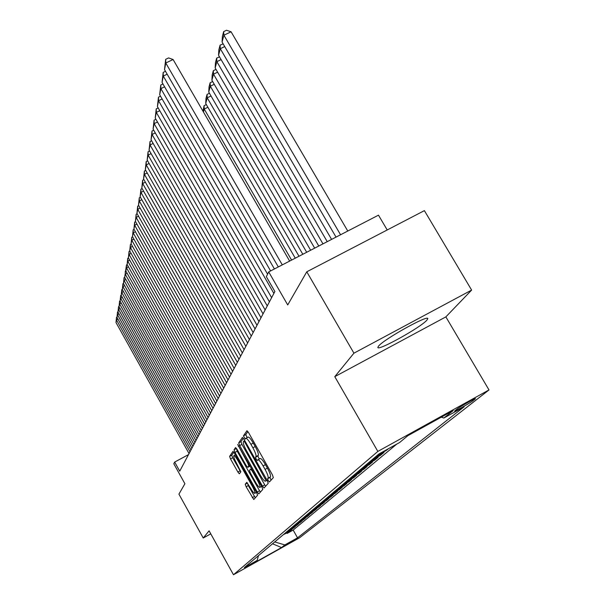 <?xml version="1.0" encoding="UTF-8"?>
<svg xmlns="http://www.w3.org/2000/svg" width="605" height="605" viewBox="0 0 605 605"><rect width="100%" height="100%" fill="white"/><g stroke="black" fill="none" stroke-linecap="round" stroke-linejoin="round"><path stroke-width="0.91" d="M268.265 480.642L269.414 481.996L273.347 477.595L272.394 474.819L248.557 432.59L246.946 430.715L243.444 435.88L245.237 439.117L245.804 438.345C246.787 438.202 248.496 440.198 250.924 444.335L252.882 447.806C255.348 452.396 256.376 455.346 255.968 456.654L255.499 457.267L256.165 459.187L257.299 460.511L257.881 459.808C258.887 459.679 260.626 461.713 263.092 465.911L265.058 469.397C267.531 473.995 268.552 476.921 268.098 478.177L267.607 478.736L268.265 480.642M260.12 458.62L260.21 458.537C261.224 458.408 262.971 460.435 265.436 464.632L267.402 468.119C269.875 472.717 270.889 475.643 270.427 476.899L269.928 477.466L271.078 480.136M247.884 431.524L245.766 434.624L247.165 437.612M245.849 438.322L248.133 437.09C249.124 436.939 250.833 438.927 253.268 443.064L255.227 446.535C257.692 451.118 258.721 454.075 258.297 455.383L257.828 456.004L259.273 459.044M426.858 320.181L427.727 318.82C429.565 313.813 383.736 339.246 378.533 346.136L377.868 347.308C376.711 351.876 420.641 327.539 426.858 320.181M297.804 538.185L286.241 544.697L297.804 538.185M245.237 484.25L246.144 486.775L253.767 499.503L257.579 495.245L256.671 492.674L234.468 453.168L232.978 451.383L229.597 456.374L230.52 458.938L237.871 472.029L239.346 473.813L240.866 471.809L236.26 462.681C234.226 458.877 233.417 456.548 233.848 455.694C234.589 455.603 235.92 457.198 237.833 460.473L252.414 486.435C254.448 490.224 255.242 492.53 254.803 493.347C254.024 493.4 252.663 491.767 250.727 488.439L246.802 482.321L245.237 484.25L247.415 483.055L248.315 485.588L255.295 497.802M353.925 353.176L334.784 376.658L445.862 316.884L471.628 290.082L353.925 353.176L306.78 271.789L287.715 304.943L268.711 271.91L266.344 276.682L274.882 291.527L179.73 471.182L174.663 462.061L173.816 463.77L184.903 483.735L178.921 494.141L203.235 538.011L210.774 533.852M334.784 376.658L377.845 451.413L233.477 574.75L209.096 530.827L203.235 538.011M262.457 486.102L264.045 487.993L268.227 483.319L267.289 480.612L243.989 439.268L242.416 437.423L238.703 442.898L239.656 445.598L262.457 486.102L264.725 484.855L265.633 486.231M262.782 489.422L258.789 493.884L257.238 492.024L234.982 452.419L234.044 449.795L235.557 447.564L237.077 449.364L246.174 465.555L247.717 467.385L248.806 465.971L247.868 463.317L237.667 444.441L261.852 486.783L262.782 489.422M306.78 271.789L424.392 210.631L471.628 290.082M286.883 533.05L287.103 533.451L288.978 531.886L283.306 534.691M290.014 530.419L290.241 530.827L292.162 529.224L285.416 532.982L286.437 532.045M293.221 527.719L293.455 528.135L295.421 526.494L288.6 530.298L289.651 529.337M296.51 524.951L296.752 525.382L298.772 523.696L291.86 527.545L292.941 526.554M299.883 522.115L300.133 522.554L302.205 520.822L295.21 524.716L296.321 523.703M303.347 519.196L303.604 519.65L305.729 517.872L298.643 521.82L299.793 520.769M306.901 516.209L307.166 516.67L309.352 514.847L302.175 518.84L303.355 517.767M310.554 513.131L310.826 513.607L313.065 511.732L305.797 515.778L307.015 514.673M314.305 509.977L314.585 510.469L316.884 508.54L309.526 512.639L310.781 511.497M318.162 506.733L318.442 507.24L320.816 505.258L313.352 509.41L314.645 508.23M322.117 503.398L322.412 503.92L324.855 501.878L317.285 506.083L318.623 504.873M326.193 499.964L326.496 500.501L329.007 498.407L321.338 502.672L322.715 501.424M330.383 496.44L330.701 496.985L333.279 494.829L325.505 499.155L326.927 497.862M334.701 492.803L335.026 493.37L337.681 491.147L329.793 495.533L331.268 494.202M339.14 489.067L339.473 489.649L342.211 487.358L334.217 491.805L335.73 490.428M343.716 485.21L344.063 485.807L346.877 483.455L338.77 487.955L340.335 486.541M348.435 481.24L348.79 481.86L351.694 479.425L343.466 484L345.084 482.533M353.297 477.141L353.66 477.784L356.655 475.273L348.306 479.909L349.985 478.396M358.311 472.913L358.689 473.579L361.782 470.992L353.297 475.696L355.044 474.131M363.484 468.557L363.877 469.238L367.069 466.568L358.462 471.34L360.262 469.722M368.831 464.05L369.231 464.753L372.536 461.993L363.786 466.841L365.654 465.169M374.351 459.399L374.767 460.125L378.178 457.274L369.292 462.197L371.228 460.465M380.053 454.582L380.492 455.338L384.016 452.389L374.987 457.388L376.998 455.595M386.164 449.961L386.406 450.392L388.402 448.728M456.866 409.169L454.597 411.037C453.735 412.217 470.403 402.854 473.057 400.661L475.439 398.733C476.407 397.477 459.407 407.029 456.866 409.169M377.845 451.413L488.999 389.938L299.702 537.694L233.477 574.75M287.103 533.451L293.168 530.071L297.531 537.83L464.133 406.802L443.904 418.002L441.242 417.2M297.531 537.83L284.857 544.916L281.522 547.578L254.191 562.877L257.17 560.411L244.337 567.588L378.911 453.977L399.55 442.558L407.868 435.668L453.175 410.606L443.904 418.002M386.406 450.392L377.323 455.421M380.492 455.338L371.553 460.292M374.767 460.125L365.972 465.003M369.231 464.753L360.572 469.556M363.877 469.238L355.347 473.972M358.689 473.579L350.287 478.237M353.66 477.784L345.379 482.374M348.79 481.86L340.63 486.39M344.063 485.807L336.017 490.277M339.473 489.649L331.548 494.051M335.026 493.37L327.207 497.718M330.701 496.985L322.987 501.273M326.496 500.501L318.895 504.729M322.412 503.92L314.91 508.087M318.442 507.24L311.046 511.354M314.585 510.469L307.279 514.537M310.826 513.607L303.612 517.623M307.166 516.67L300.05 520.633M303.604 519.65L296.571 523.567M300.133 522.554L293.191 526.426M296.752 525.382L289.893 529.201M293.455 528.135L286.679 531.916M290.241 530.827L283.548 534.563M293.168 530.071L396.759 444.1M387.215 229.968L378.48 215.161L268.711 271.91M445.862 316.884L488.999 389.938M188.503 454.62L174.663 462.061M257.17 560.411L258.464 555.662M274.715 541.944L284.857 544.916M281.522 547.578L272.537 543.782M243.323 438.217L240.971 441.673L241.924 444.365L264.725 484.855M266.018 480.544L244.957 442.436L243.853 441.136L243.369 441.832C243.006 443.162 244.027 446.074 246.439 450.559L260.271 475.114C262.706 479.266 264.423 481.293 265.436 481.194L266.964 480.03M236.434 448.343L237.205 451.217L260.347 492.145M255.658 482.404C257.639 485.8 259.038 487.464 259.848 487.396C260.316 486.556 259.507 484.189 257.427 480.302L252.156 470.932L250.568 469.109L249.494 470.478L250.425 473.11L255.658 482.404M233.84 452.162L231.768 455.202L232.691 457.758L240.752 471.961M347.769 231.034L231.08 31.785L223.888 35.219L340.562 234.763M336.032 237.107L222.073 42.025L222.398 36.413L223.661 31.619L226.535 30.25L231.08 31.785M223.661 31.619L223.888 35.219L222.073 42.025M278.315 266.941L164.515 69.598L165.778 63.003L173.098 59.509L168.606 57.921L165.679 59.313L165.778 63.003L282.293 264.884M289.636 261.088L173.098 59.509M164.515 69.598L165.679 59.313M224.727 46.57L220.296 48.695L331.585 239.398M327.229 241.652L218.556 55.237L218.866 49.746L220.091 45.133L223.154 43.862M220.091 45.133L220.296 48.695L218.556 55.237M221.105 59.615L216.847 61.665L322.964 243.86M318.774 246.023L215.168 67.972L215.471 62.587L216.65 58.14L219.486 56.84M216.65 58.14L216.847 61.665L215.168 67.972M217.618 72.176L213.52 74.158L314.668 248.148M310.637 250.228L211.901 80.238L212.196 74.96L213.331 70.679L215.993 69.394M213.331 70.679L213.52 74.158L211.901 80.238M214.253 84.292L210.313 86.205L306.69 252.277M302.81 254.281L208.748 92.066L209.043 86.893L210.132 82.764L212.657 81.539M210.132 82.764L210.313 86.205L208.748 92.066M270.586 270.934L162.057 82.401L163.274 76.064L167.161 74.196M274.413 268.96L163.274 76.064L163.184 72.411L165.498 71.307M162.057 82.401L163.184 72.411M273.876 293.417L159.69 94.728L160.862 88.625L164.605 86.825M267.584 274.178L160.862 88.625L160.779 85.018L162.957 83.974M159.69 94.728L160.779 85.018M269.429 301.827L157.413 106.609L158.54 100.725L162.14 98.986M271.63 297.66L158.54 100.725L158.465 97.163L160.522 96.172M157.413 106.609L158.465 97.163M265.134 309.926L155.22 118.058L156.309 112.386L159.765 110.707M267.259 305.911L156.309 112.386L156.234 108.862L158.17 107.924M155.22 118.058L156.234 108.862M211.016 95.976L207.22 97.821L298.999 256.248M295.263 258.184L205.715 103.485L205.995 98.403L207.046 94.418L209.443 93.261M207.046 94.418L207.22 97.821L205.715 103.485M261.005 317.731L153.103 129.107L154.146 123.632L157.482 122.013M263.046 313.866L154.146 123.632L154.086 120.153L155.909 119.261M153.103 129.107L154.086 120.153M207.893 107.251L204.233 109.044L291.587 260.082M202.962 111.169L204.074 105.678L204.233 109.044L203.446 112.001M204.074 105.678L206.343 104.567M257.012 325.263L151.053 139.77L152.067 134.484L155.281 132.918M258.985 321.535L152.067 134.484L152.006 131.043L153.731 130.204M151.053 139.77L152.006 131.043M253.162 332.538L149.08 150.07L150.055 144.966L153.156 143.446M255.068 328.931L150.055 144.966L150.002 141.562L151.628 140.768M149.08 150.07L150.002 141.562M249.441 339.556L147.166 160.022L148.119 155.092L151.106 153.625M251.287 336.077L148.119 155.092L148.066 151.726L149.594 150.978M147.166 160.022L148.066 151.726M245.849 346.347L145.321 169.65L146.236 164.878L149.125 163.456M247.626 342.982L146.236 164.878L146.191 161.55L147.635 160.847M145.321 169.65L146.191 161.55M242.371 352.904L143.536 178.967L144.421 174.346L147.212 172.969M244.095 349.652L144.421 174.346L144.383 171.056L145.744 170.391M143.536 178.967L144.383 171.056M239.005 359.257L141.804 187.989L142.667 183.512L145.359 182.181M240.677 356.111L142.667 183.512L142.629 180.26L143.914 179.625M141.804 187.989L142.629 180.26M235.753 365.405L140.133 196.716L140.965 192.39L143.574 191.097M237.364 362.357L140.965 192.39L140.927 189.168L142.137 188.571M140.133 196.716L140.927 189.168M232.6 371.357L138.507 205.186L139.316 200.981L141.842 199.733M234.165 368.407L139.316 200.981L139.279 197.805L140.428 197.238M138.507 205.186L139.279 197.805M229.545 377.127L136.934 213.391L137.713 209.315L140.163 208.105M231.057 374.268L137.713 209.315L137.69 206.169L138.764 205.639M136.934 213.391L137.69 206.169M226.58 382.723L135.407 221.354L136.163 217.399L138.537 216.219M228.047 379.948L136.163 217.399L136.14 214.291L137.154 213.784M135.407 221.354L136.14 214.291M223.706 388.145L133.924 229.076L134.658 225.241L136.957 224.092M225.136 385.453L134.658 225.241L134.635 222.164L135.596 221.687M133.924 229.076L134.635 222.164M220.916 393.416L132.487 236.578L133.198 232.857L135.429 231.738M222.3 390.8L133.198 232.857L133.183 229.809L134.083 229.355M132.487 236.578L133.183 229.809M218.208 398.529L131.088 243.86L131.784 240.245L133.947 239.164M219.554 395.988L131.784 240.245L131.769 237.228L132.616 236.805M131.088 243.86L131.769 237.228M215.584 403.49L129.735 250.939L130.408 247.43L132.503 246.371M216.885 401.024L130.408 247.43L130.393 244.443L131.194 244.042M129.735 250.939L130.393 244.443M213.028 408.314L128.411 257.821L129.069 254.402L131.103 253.382M214.291 405.917L129.069 254.402L129.054 251.453L129.81 251.075M128.411 257.821L129.054 251.453M210.54 413.003L127.133 264.514L127.768 261.194L129.742 260.195M211.773 410.674L127.768 261.194L127.753 258.267L128.464 257.911M127.133 264.514L127.753 258.267M208.128 417.563L125.878 271.025L126.498 267.788L128.426 266.82M209.322 415.302L126.498 267.788L126.49 264.899L127.156 264.566M205.776 422.003L124.668 277.362L126.49 264.899M127.141 273.263L125.273 274.216L124.668 277.362M206.94 419.802L125.273 274.216L125.265 271.35M203.492 426.321L123.48 283.526L124.07 280.463L125.893 279.54M204.626 424.173L124.07 280.463L124.063 277.635L124.668 277.324M123.48 283.526L124.063 277.635M201.261 430.526L122.331 289.538L122.906 286.551L124.675 285.651M202.373 428.438L122.906 286.551L122.898 283.745L123.488 283.45M122.331 289.538L122.898 283.745M199.098 434.617L121.204 295.391L121.764 292.48L123.488 291.602M200.172 432.583L121.764 292.48L121.764 289.704L122.339 289.417M121.204 295.391L121.764 289.704M196.98 438.61L120.115 301.093L120.66 298.257L122.339 297.403M198.032 436.628L120.66 298.257L120.66 295.512L121.212 295.225M120.115 301.093L120.66 295.512M194.923 442.489L119.049 306.652L119.578 303.891L121.212 303.06M195.944 440.561L119.578 303.891L119.578 301.169L120.123 300.889M119.049 306.652L119.578 301.169M192.919 446.286L118.005 312.082L118.527 309.382L120.115 308.573M193.918 444.403L118.527 309.382L118.527 306.69L119.056 306.417M118.005 312.082L118.527 306.69M190.961 449.976L116.992 317.368L117.499 314.736L119.049 313.942M191.936 448.139L117.499 314.736L117.499 312.067L118.02 311.802M116.992 317.368L117.499 312.067M189.047 453.584L116.001 322.533L116.493 319.962L118.005 319.19M190 451.791L116.493 319.962L116.5 317.322L117.007 317.058M116.001 322.533L116.5 317.322M472.603 399.89L473.057 400.661M270.427 476.899L268.098 478.177M267.402 468.119L265.058 469.397M265.436 464.632L263.092 465.911M257.828 456.004L255.499 457.267M258.297 455.383L255.968 456.654M255.227 446.535L252.882 447.806M253.268 443.064L250.924 444.335M245.766 434.624L243.444 435.88M269.928 477.466L267.607 478.736M241.924 444.365L239.656 445.598M240.971 441.673L238.703 442.898M265.988 478.305L265.361 478.653M245.585 442.096L244.957 442.436M244.768 440.652L243.891 441.128M267.092 480.264L265.512 481.134M259.462 490.806L257.238 492.024M237.205 451.217L234.982 452.419M236.268 448.592L234.044 449.795M247.717 467.385L249.963 466.16L247.74 467.363M249.835 465.419L248.806 465.971M248.466 462.991L247.868 463.317M238.915 446.014L238.317 446.331M258.025 479.977L257.427 480.302M252.754 470.607L252.156 470.932M252.988 486.117L252.414 486.435M238.4 460.163L237.833 460.473M240.041 470.849L237.871 472.029M232.691 457.758L230.52 458.938M231.768 455.202L229.597 456.374M254.433 496.486L252.262 497.681M248.315 485.588L246.144 486.775M427.508 318.442L427.727 318.82M260.21 458.537L257.881 459.808M244.768 440.644L243.853 441.136M267.1 480.279L265.436 481.194M261.647 486.412L259.848 487.396M256.512 492.402L254.803 493.347M235.413 454.847L233.848 455.694"/></g></svg>
